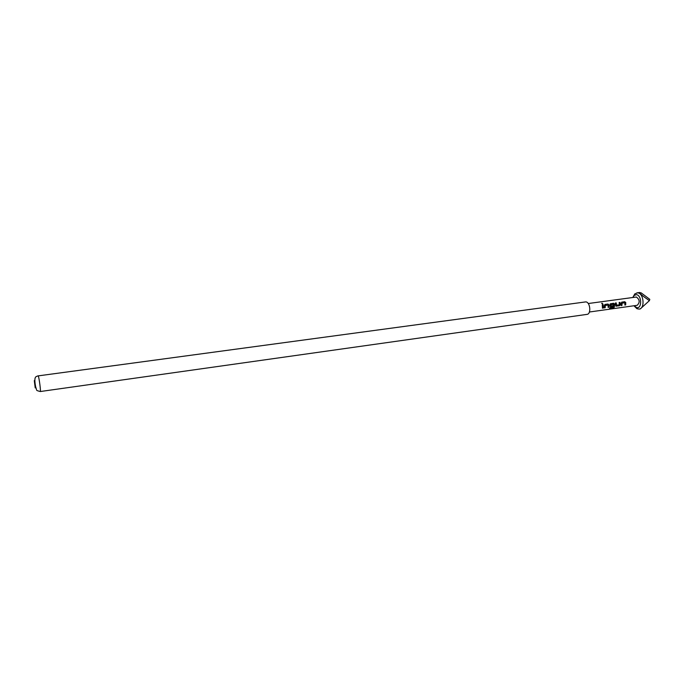 <?xml version="1.0" encoding="UTF-8"?>
<svg xmlns="http://www.w3.org/2000/svg" width="684" height="684" viewBox="0 0 684 684"><rect width="100%" height="100%" fill="white"/><g stroke="black" fill="none" stroke-linecap="round" stroke-linejoin="round"><path stroke-width="1.03" d="M601.971 303.157L602.852 303.927L601.672 303.482L601.971 303.157L602.698 304.158M634.025 305.757L636.855 307.68C642.259 308.587 641.678 294.804 636.291 294.659L634.136 295.445L632.88 297.454M633.11 296.89L634.855 293.838L637.556 292.846C643.781 292.932 645.251 308.689 639.078 309.1L636.907 308.698L634.401 306.235M40.288 391.53L587.017 314.375C591.404 314.11 590.241 302.02 585.812 301.883L38.21 375.875C39.005 376.687 41.023 391.872 40.288 391.53C35.226 390.145 37.269 390.897 35.679 386.913C34.397 380.655 34.619 377.2 36.346 376.542L38.116 375.807M649.398 300.635L649.8 299.344L641.173 292.88L639.549 292.581C639.916 293.761 643.199 296.446 649.398 300.635L640.284 308.929L639.078 309.1M621.175 303.183L621.756 302.131L624.74 301.721L625.749 302.55L625.68 304.927L624.834 305.047L624.919 302.807L622.098 303.123L621.961 305.449L621.106 305.568L621.175 303.183M616.335 306.227L615.797 306.004L615.378 303.003L616.241 302.892L616.532 305.167L619.362 304.842L619.131 302.49L619.986 302.371L620.268 304.782L619.336 305.816L615.848 306.064M609.923 307.783L613.334 307.304L613.685 304.363L610.829 304.679L610.838 305.962L613.343 305.68L613.215 306.663L610.735 307.013L610.06 306.201L610.171 303.91L613.599 303.251L614.625 304.089L614.326 307.219L613.155 308.005L609.538 308.51L609.923 307.783M604.357 305.5L604.955 304.44L607.99 304.021L609.008 304.859L608.948 307.261L608.085 307.381L608.17 305.124L605.297 305.449L605.169 307.783L604.297 307.903L604.357 305.5M602.288 304.808L603.151 304.688L603.314 308.039L602.442 308.168L602.288 304.808M589.403 312.007L637.163 305.312C640.062 302.482 639.805 299.712 636.394 297.018L588.231 303.525M602.296 304.85L603.151 304.688M603.066 304.748L603.314 308.039M603.22 307.971L602.467 308.074M605.297 305.449L605.169 307.783M605.075 307.706L604.323 307.817M604.861 304.5L607.896 304.081L608.914 304.876L608.948 307.261M608.854 307.184L608.11 307.287M610.273 303.824L613.514 303.311L614.523 304.106L614.241 307.116L613.155 308.005M613.078 307.868L609.641 308.356M613.24 305.697L613.112 306.594L610.735 307.013M610.829 304.679L610.838 305.962M619.14 302.533L619.892 302.431L620.166 304.739L619.336 305.816M619.242 305.739L616.241 306.158M615.395 303.046L616.147 302.944L616.532 305.167M622.098 303.123L621.961 305.449M621.859 305.372L621.123 305.474M621.662 302.183L624.646 301.772L625.655 302.567L625.68 304.927M625.586 304.859L624.851 304.953M35.226 387.922L34.294 380.637L35.226 387.922M639.72 292.478L636.838 292.863M635.778 307.347L636.907 308.698M634.136 295.445L634.855 293.838"/></g></svg>
